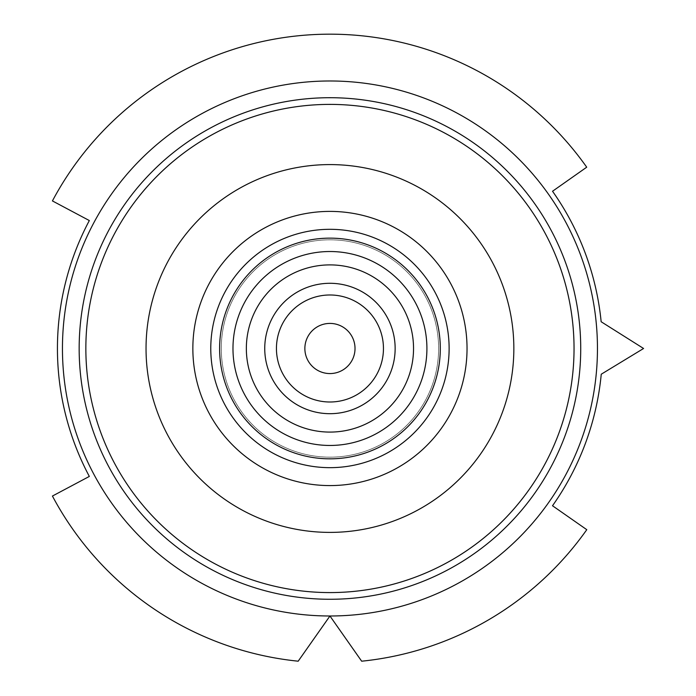 <?xml version="1.0" encoding="UTF-8"?>
<svg xmlns="http://www.w3.org/2000/svg" width="696" height="696" viewBox="0 0 696 696"><rect width="100%" height="100%" fill="white"/><g stroke="black" fill="none" stroke-linecap="round" stroke-linejoin="round"><path stroke-width="0.52" stroke-dasharray="3.48 2.61" d="M329.947 615.995L361.668 661.2A314.314 314.314 0 0 0 586.78 529.682L552.511 505.757L586.78 529.682A314.314 314.314 0 0 1 361.668 661.2L329.947 615.995A267.499 267.499 0 0 0 597.446 348.487A267.499 267.499 0 0 0 329.947 80.988A267.499 267.499 0 0 0 62.449 348.487A267.499 267.499 0 0 0 329.947 615.995A267.499 267.499 0 0 0 561.611 214.742A267.499 267.499 0 0 0 98.284 214.742A267.499 267.499 0 0 0 329.947 615.995M52.426 496.048A314.314 314.314 0 0 0 298.184 661.191A314.314 314.314 0 0 1 52.426 496.048L89.332 476.429L52.426 496.048M52.426 200.926L89.332 220.554L52.426 200.926A314.314 314.314 0 0 1 586.711 167.197A314.314 314.314 0 0 0 52.426 200.926M552.528 191.252L586.711 167.197L552.528 191.252M643.574 348.487L601.153 321.743L643.574 348.487L601.248 374.222L643.574 348.487M192.853 348.487A137.095 137.095 0 0 1 398.495 229.767A137.095 137.095 0 0 1 398.495 467.216A137.095 137.095 0 0 1 192.853 348.487A137.095 137.095 0 0 1 398.495 229.767A137.095 137.095 0 0 1 398.495 467.216A137.095 137.095 0 0 1 192.853 348.487M221.276 348.487A108.672 108.672 0 0 1 384.288 254.379A108.672 108.672 0 0 1 384.288 442.604A108.672 108.672 0 0 1 221.276 348.487A108.672 108.672 0 0 1 384.288 254.379A108.672 108.672 0 0 1 384.288 442.604A108.672 108.672 0 0 1 221.276 348.487A108.672 108.672 0 0 1 384.288 254.379A108.672 108.672 0 0 1 384.288 442.604A108.672 108.672 0 0 1 221.276 348.487A108.672 108.672 0 0 1 384.288 254.379A108.672 108.672 0 0 1 384.288 442.604A108.672 108.672 0 0 1 221.276 348.487M304.865 348.487A25.082 25.082 0 0 1 342.484 326.772A25.082 25.082 0 0 1 342.484 370.211A25.082 25.082 0 0 1 304.865 348.487A25.082 25.082 0 0 1 342.484 326.772A25.082 25.082 0 0 1 342.484 370.211A25.082 25.082 0 0 1 304.865 348.487M276.442 348.487A53.496 53.496 0 0 1 356.7 302.16A53.496 53.496 0 0 1 356.7 394.823A53.496 53.496 0 0 1 276.442 348.487A53.496 53.496 0 0 1 356.7 302.16A53.496 53.496 0 0 1 356.7 394.823A53.496 53.496 0 0 1 276.442 348.487M264.741 348.487A65.207 65.207 0 0 1 362.546 292.024A65.207 65.207 0 0 1 362.546 404.959A65.207 65.207 0 0 1 264.741 348.487A65.207 65.207 0 0 1 362.546 292.024A65.207 65.207 0 0 1 362.546 404.959A65.207 65.207 0 0 1 264.741 348.487M246.349 348.487A83.598 83.598 0 0 1 371.742 276.095A83.598 83.598 0 0 1 371.742 420.889A83.598 83.598 0 0 1 246.349 348.487A83.598 83.598 0 0 1 371.742 276.095A83.598 83.598 0 0 1 371.742 420.889A83.598 83.598 0 0 1 246.349 348.487M232.977 348.487A96.97 96.97 0 0 1 378.433 264.515A96.97 96.97 0 0 1 378.433 432.468A96.97 96.97 0 0 1 232.977 348.487A96.97 96.97 0 0 1 378.433 264.515A96.97 96.97 0 0 1 378.433 432.468A96.97 96.97 0 0 1 232.977 348.487M219.605 348.487A110.342 110.342 0 0 1 385.123 252.926A110.342 110.342 0 0 1 385.123 444.048A110.342 110.342 0 0 1 219.605 348.487A110.342 110.342 0 0 1 385.123 252.926A110.342 110.342 0 0 1 385.123 444.048A110.342 110.342 0 0 1 219.605 348.487M329.947 592.583A244.096 244.096 0 0 1 118.555 226.444A244.096 244.096 0 0 1 541.34 226.444A244.096 244.096 0 0 1 329.947 592.583A244.096 244.096 0 0 1 118.555 226.444A244.096 244.096 0 0 1 541.34 226.444A244.096 244.096 0 0 1 329.947 592.583"/><path stroke-width="1.04" d="M298.184 661.191L329.947 615.995L361.668 661.2A314.314 314.314 0 0 0 586.78 529.682L552.511 505.757A272.519 272.519 0 0 0 601.248 374.222L643.574 348.487L601.153 321.743A272.519 272.519 0 0 0 552.528 191.252L586.711 167.197A314.314 314.314 0 0 0 52.426 200.926L89.332 220.554A272.519 272.519 0 0 0 89.332 476.429L52.426 496.048A314.314 314.314 0 0 0 298.184 661.191L329.947 615.995L361.668 661.2A314.314 314.314 0 0 0 586.78 529.682L552.511 505.757A272.519 272.519 0 0 0 601.248 374.222L643.574 348.487L601.153 321.743A272.519 272.519 0 0 0 552.528 191.252L586.711 167.197A314.314 314.314 0 0 0 52.426 200.926L89.332 220.554A272.519 272.519 0 0 0 89.332 476.429L52.426 496.048A314.314 314.314 0 0 0 298.184 661.191L329.947 615.995L298.184 661.191M146.038 348.487A183.909 183.909 0 0 1 421.898 189.225A183.909 183.909 0 0 1 421.898 507.758A183.909 183.909 0 0 1 146.038 348.487A183.909 183.909 0 0 1 421.898 189.225A183.909 183.909 0 0 1 421.898 507.758A183.909 183.909 0 0 1 146.038 348.487M85.852 348.487A244.096 244.096 0 0 1 451.991 137.095A244.096 244.096 0 0 1 451.991 559.88A244.096 244.096 0 0 1 85.852 348.487A244.096 244.096 0 0 1 329.947 104.391A244.096 244.096 0 0 1 574.043 348.487A244.096 244.096 0 0 1 329.947 592.583A244.096 244.096 0 0 1 85.852 348.487M192.853 348.487A137.095 137.095 0 0 1 398.495 229.767A137.095 137.095 0 0 1 398.495 467.216A137.095 137.095 0 0 1 192.853 348.487A137.095 137.095 0 0 1 398.495 229.767A137.095 137.095 0 0 1 398.495 467.216A137.095 137.095 0 0 1 192.853 348.487M210.775 348.487A119.173 119.173 0 0 1 389.534 245.279A119.173 119.173 0 0 1 389.534 451.695A119.173 119.173 0 0 1 210.775 348.487A119.173 119.173 0 0 1 389.534 245.279A119.173 119.173 0 0 1 389.534 451.695A119.173 119.173 0 0 1 210.775 348.487M304.865 348.487A25.082 25.082 0 0 1 342.484 326.772A25.082 25.082 0 0 1 342.484 370.211A25.082 25.082 0 0 1 304.865 348.487A25.082 25.082 0 0 1 342.484 326.772A25.082 25.082 0 0 1 342.484 370.211A25.082 25.082 0 0 1 304.865 348.487M276.442 348.487A53.496 53.496 0 0 1 356.7 302.16A53.496 53.496 0 0 1 356.7 394.823A53.496 53.496 0 0 1 276.442 348.487A53.496 53.496 0 0 1 356.7 302.16A53.496 53.496 0 0 1 356.7 394.823A53.496 53.496 0 0 1 276.442 348.487M264.741 348.487A65.207 65.207 0 0 1 362.546 292.024A65.207 65.207 0 0 1 362.546 404.959A65.207 65.207 0 0 1 264.741 348.487A65.207 65.207 0 0 1 362.546 292.024A65.207 65.207 0 0 1 362.546 404.959A65.207 65.207 0 0 1 264.741 348.487M246.349 348.487A83.598 83.598 0 0 1 371.742 276.095A83.598 83.598 0 0 1 371.742 420.889A83.598 83.598 0 0 1 246.349 348.487A83.598 83.598 0 0 1 371.742 276.095A83.598 83.598 0 0 1 371.742 420.889A83.598 83.598 0 0 1 246.349 348.487M232.977 348.487A96.97 96.97 0 0 1 378.433 264.515A96.97 96.97 0 0 1 378.433 432.468A96.97 96.97 0 0 1 232.977 348.487A96.97 96.97 0 0 1 378.433 264.515A96.97 96.97 0 0 1 378.433 432.468A96.97 96.97 0 0 1 232.977 348.487M219.605 348.487A110.342 110.342 0 0 1 385.123 252.926A110.342 110.342 0 0 1 385.123 444.048A110.342 110.342 0 0 1 219.605 348.487A110.342 110.342 0 0 1 385.123 252.926A110.342 110.342 0 0 1 385.123 444.048A110.342 110.342 0 0 1 219.605 348.487M79.161 348.487A250.786 250.786 0 0 1 455.341 131.309A250.786 250.786 0 0 1 455.341 565.674A250.786 250.786 0 0 1 79.161 348.487A250.786 250.786 0 0 1 455.341 131.309A250.786 250.786 0 0 1 455.341 565.674A250.786 250.786 0 0 1 79.161 348.487M62.449 348.487A267.499 267.499 0 0 1 463.701 116.824A267.499 267.499 0 0 1 463.701 580.151A267.499 267.499 0 0 1 62.449 348.487A267.499 267.499 0 0 1 463.701 116.824A267.499 267.499 0 0 1 463.701 580.151A267.499 267.499 0 0 1 62.449 348.487M552.511 505.757A272.519 272.519 0 0 0 601.248 374.222A272.519 272.519 0 0 1 552.511 505.757M601.153 321.743A272.519 272.519 0 0 0 552.528 191.252A272.519 272.519 0 0 1 601.153 321.743M89.332 220.554A272.519 272.519 0 0 0 89.332 476.429A272.519 272.519 0 0 1 89.332 220.554"/></g></svg>
